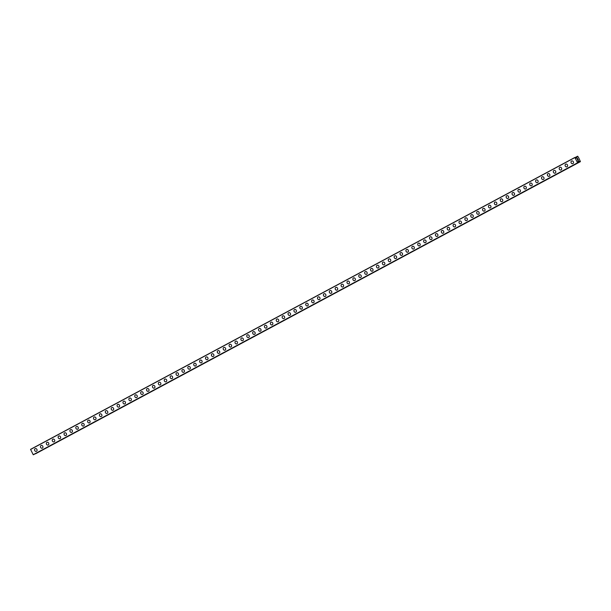 <?xml version="1.0" encoding="UTF-8"?>
<svg xmlns="http://www.w3.org/2000/svg" width="611" height="611" viewBox="0 0 611 611"><rect width="100%" height="100%" fill="white"/><g stroke="black" fill="none" stroke-linecap="round" stroke-linejoin="round"><path stroke-width="0.92" d="M36.408 451.315A1.451 1.222 65.9 0 1 35.224 448.657A1.451 1.222 65.9 0 1 36.408 451.315A1.451 1.222 65.9 0 1 35.217 448.657M42.296 448.153A1.451 1.222 65.9 0 1 41.113 445.495A1.451 1.222 65.9 0 1 42.296 448.153A1.451 1.222 65.9 0 1 41.113 445.495M48.193 444.991A1.451 1.222 65.9 0 1 47.009 442.333A1.451 1.222 65.9 0 1 48.193 444.991A1.451 1.222 65.9 0 1 47.009 442.333M54.089 441.829A1.451 1.222 65.9 0 1 52.905 439.179A1.451 1.222 65.9 0 1 54.089 441.829A1.451 1.222 65.9 0 1 52.905 439.172M59.985 438.667A1.451 1.222 65.9 0 1 58.801 436.017A1.451 1.222 65.9 0 1 59.985 438.667A1.451 1.222 65.9 0 1 58.801 436.017M65.881 435.513A1.451 1.222 65.9 0 1 64.697 432.855A1.451 1.222 65.9 0 1 65.881 435.513A1.451 1.222 65.9 0 1 64.697 432.855M71.777 432.351A1.451 1.222 65.9 0 1 70.586 429.693A1.451 1.222 65.9 0 1 71.777 432.351A1.451 1.222 65.9 0 1 70.593 429.693M77.666 429.189A1.451 1.222 65.9 0 1 76.482 426.531A1.451 1.222 65.9 0 1 77.666 429.189A1.451 1.222 65.9 0 1 76.482 426.531M83.562 426.027A1.451 1.222 65.9 0 1 82.378 423.37A1.451 1.222 65.9 0 1 83.562 426.027A1.451 1.222 65.9 0 1 82.378 423.37M89.458 422.865A1.451 1.222 65.9 0 1 88.274 420.208A1.451 1.222 65.9 0 1 89.458 422.865A1.451 1.222 65.9 0 1 88.274 420.208M95.354 419.704A1.451 1.222 65.9 0 1 94.17 417.046A1.451 1.222 65.9 0 1 95.354 419.704A1.451 1.222 65.9 0 1 94.17 417.046M101.25 416.542A1.451 1.222 65.9 0 1 100.067 413.884A1.451 1.222 65.9 0 1 101.25 416.542A1.451 1.222 65.9 0 1 100.067 413.884M107.146 413.38A1.451 1.222 65.9 0 1 105.963 410.722A1.451 1.222 65.9 0 1 107.146 413.38A1.451 1.222 65.9 0 1 105.955 410.722M113.035 410.218A1.451 1.222 65.9 0 1 111.851 407.56A1.451 1.222 65.9 0 1 113.035 410.218A1.451 1.222 65.9 0 1 111.851 407.568M118.931 407.056A1.451 1.222 65.9 0 1 117.747 404.406A1.451 1.222 65.9 0 1 118.931 407.056A1.451 1.222 65.9 0 1 117.747 404.406M124.827 403.902A1.451 1.222 65.9 0 1 123.643 401.244A1.451 1.222 65.9 0 1 124.827 403.902A1.451 1.222 65.9 0 1 123.643 401.244M130.723 400.74A1.451 1.222 65.9 0 1 129.54 398.082A1.451 1.222 65.9 0 1 130.723 400.74A1.451 1.222 65.9 0 1 129.54 398.082M136.62 397.578A1.451 1.222 65.9 0 1 135.436 394.92A1.451 1.222 65.9 0 1 136.62 397.578A1.451 1.222 65.9 0 1 135.436 394.92M142.516 394.416A1.451 1.222 65.9 0 1 141.332 391.758A1.451 1.222 65.9 0 1 142.516 394.416A1.451 1.222 65.9 0 1 141.324 391.758M147.159 388.627A1.451 1.222 65.9 0 1 148.412 391.254A1.451 1.222 65.9 0 1 147.159 388.627M148.412 391.254A1.451 1.222 65.9 0 1 147.22 388.596M154.3 388.092A1.451 1.222 65.9 0 1 153.117 385.434A1.451 1.222 65.9 0 1 154.3 388.092A1.451 1.222 65.9 0 1 153.117 385.434M160.197 384.93A1.451 1.222 65.9 0 1 159.013 382.272A1.451 1.222 65.9 0 1 160.197 384.93A1.451 1.222 65.9 0 1 159.013 382.272M166.093 381.768A1.451 1.222 65.9 0 1 164.909 379.11A1.451 1.222 65.9 0 1 166.093 381.768A1.451 1.222 65.9 0 1 164.909 379.11M171.989 378.606A1.451 1.222 65.9 0 1 170.805 375.948A1.451 1.222 65.9 0 1 171.989 378.606A1.451 1.222 65.9 0 1 170.805 375.948M177.885 375.444A1.451 1.222 65.9 0 1 176.701 372.786A1.451 1.222 65.9 0 1 177.885 375.444A1.451 1.222 65.9 0 1 176.694 372.794M183.781 372.282A1.451 1.222 65.9 0 1 182.59 369.632A1.451 1.222 65.9 0 1 183.781 372.282A1.451 1.222 65.9 0 1 182.59 369.632M189.67 369.128A1.451 1.222 65.9 0 1 188.486 366.47A1.451 1.222 65.9 0 1 189.67 369.128A1.451 1.222 65.9 0 1 188.486 366.47M195.566 365.966A1.451 1.222 65.9 0 1 194.382 363.308A1.451 1.222 65.9 0 1 195.566 365.966A1.451 1.222 65.9 0 1 194.382 363.308M201.462 362.804A1.451 1.222 65.9 0 1 200.278 360.146A1.451 1.222 65.9 0 1 201.462 362.804A1.451 1.222 65.9 0 1 200.278 360.146M207.358 359.642A1.451 1.222 65.9 0 1 206.174 356.984A1.451 1.222 65.9 0 1 207.358 359.642A1.451 1.222 65.9 0 1 206.174 356.984M213.254 356.48A1.451 1.222 65.9 0 1 212.07 353.822A1.451 1.222 65.9 0 1 213.254 356.48A1.451 1.222 65.9 0 1 212.063 353.822M217.898 350.691A1.451 1.222 65.9 0 1 219.15 353.318A1.451 1.222 65.9 0 1 217.898 350.691M219.15 353.318A1.451 1.222 65.9 0 1 217.959 350.661M225.039 350.156A1.451 1.222 65.9 0 1 223.855 347.499A1.451 1.222 65.9 0 1 225.039 350.156A1.451 1.222 65.9 0 1 223.855 347.499M230.935 346.995A1.451 1.222 65.9 0 1 229.751 344.337A1.451 1.222 65.9 0 1 230.935 346.995A1.451 1.222 65.9 0 1 229.751 344.337M236.831 343.833A1.451 1.222 65.9 0 1 235.647 341.175A1.451 1.222 65.9 0 1 236.831 343.833A1.451 1.222 65.9 0 1 235.647 341.182M242.727 340.671A1.451 1.222 65.9 0 1 241.544 338.02A1.451 1.222 65.9 0 1 242.727 340.671A1.451 1.222 65.9 0 1 241.544 338.02M248.624 337.516A1.451 1.222 65.9 0 1 247.44 334.859A1.451 1.222 65.9 0 1 248.624 337.516A1.451 1.222 65.9 0 1 247.44 334.859M254.52 334.354A1.451 1.222 65.9 0 1 253.336 331.697A1.451 1.222 65.9 0 1 254.52 334.354A1.451 1.222 65.9 0 1 253.328 331.697M259.163 328.565A1.451 1.222 65.9 0 1 260.408 331.193A1.451 1.222 65.9 0 1 259.163 328.565M260.408 331.193A1.451 1.222 65.9 0 1 259.224 328.535M266.304 328.031A1.451 1.222 65.9 0 1 265.121 325.373A1.451 1.222 65.9 0 1 266.304 328.031A1.451 1.222 65.9 0 1 265.121 325.373M272.2 324.869A1.451 1.222 65.9 0 1 271.017 322.211A1.451 1.222 65.9 0 1 272.2 324.869A1.451 1.222 65.9 0 1 271.017 322.211M278.097 321.707A1.451 1.222 65.9 0 1 276.913 319.049A1.451 1.222 65.9 0 1 278.097 321.707A1.451 1.222 65.9 0 1 276.913 319.049M283.993 318.545A1.451 1.222 65.9 0 1 282.809 315.887A1.451 1.222 65.9 0 1 283.993 318.545A1.451 1.222 65.9 0 1 282.809 315.887M289.889 315.383A1.451 1.222 65.9 0 1 288.705 312.725A1.451 1.222 65.9 0 1 289.889 315.383A1.451 1.222 65.9 0 1 288.697 312.725M295.785 312.221A1.451 1.222 65.9 0 1 294.594 309.563A1.451 1.222 65.9 0 1 295.777 312.221A1.451 1.222 65.9 0 1 294.594 309.563M301.674 309.059A1.451 1.222 65.9 0 1 300.49 306.401A1.451 1.222 65.9 0 1 301.674 309.059A1.451 1.222 65.9 0 1 300.49 306.409M307.57 305.897A1.451 1.222 65.9 0 1 306.386 303.247A1.451 1.222 65.9 0 1 307.57 305.897A1.451 1.222 65.9 0 1 306.386 303.247M313.466 302.743A1.451 1.222 65.9 0 1 312.282 300.085A1.451 1.222 65.9 0 1 313.466 302.743A1.451 1.222 65.9 0 1 312.282 300.085M319.362 299.581A1.451 1.222 65.9 0 1 318.178 296.923A1.451 1.222 65.9 0 1 319.362 299.581A1.451 1.222 65.9 0 1 318.178 296.923M325.258 296.419A1.451 1.222 65.9 0 1 324.074 293.761A1.451 1.222 65.9 0 1 325.258 296.419A1.451 1.222 65.9 0 1 324.067 293.761M331.147 293.257A1.451 1.222 65.9 0 1 329.963 290.599A1.451 1.222 65.9 0 1 331.147 293.257A1.451 1.222 65.9 0 1 329.963 290.599M337.043 290.095A1.451 1.222 65.9 0 1 335.859 287.437A1.451 1.222 65.9 0 1 337.043 290.095A1.451 1.222 65.9 0 1 335.859 287.437M342.939 286.933A1.451 1.222 65.9 0 1 341.755 284.275A1.451 1.222 65.9 0 1 342.939 286.933A1.451 1.222 65.9 0 1 341.755 284.275M348.835 283.771A1.451 1.222 65.9 0 1 347.651 281.113A1.451 1.222 65.9 0 1 348.835 283.771A1.451 1.222 65.9 0 1 347.651 281.113M354.731 280.609A1.451 1.222 65.9 0 1 353.548 277.952A1.451 1.222 65.9 0 1 354.731 280.609A1.451 1.222 65.9 0 1 353.548 277.952M360.627 277.447A1.451 1.222 65.9 0 1 359.436 274.797A1.451 1.222 65.9 0 1 360.627 277.447A1.451 1.222 65.9 0 1 359.444 274.79M366.524 274.286A1.451 1.222 65.9 0 1 365.332 271.635A1.451 1.222 65.9 0 1 366.524 274.286A1.451 1.222 65.9 0 1 365.332 271.635M371.167 268.504A1.451 1.222 65.9 0 1 372.412 271.131A1.451 1.222 65.9 0 1 371.167 268.504M372.412 271.131A1.451 1.222 65.9 0 1 371.228 268.473M378.308 267.969A1.451 1.222 65.9 0 1 377.124 265.311A1.451 1.222 65.9 0 1 378.308 267.969A1.451 1.222 65.9 0 1 377.124 265.311M384.204 264.807A1.451 1.222 65.9 0 1 383.021 262.15A1.451 1.222 65.9 0 1 384.204 264.807A1.451 1.222 65.9 0 1 383.021 262.15M390.101 261.645A1.451 1.222 65.9 0 1 388.917 258.988A1.451 1.222 65.9 0 1 390.101 261.645A1.451 1.222 65.9 0 1 388.917 258.988M395.997 258.484A1.451 1.222 65.9 0 1 394.813 255.826A1.451 1.222 65.9 0 1 395.997 258.484A1.451 1.222 65.9 0 1 394.805 255.826M401.893 255.322A1.451 1.222 65.9 0 1 400.709 252.664A1.451 1.222 65.9 0 1 401.893 255.322A1.451 1.222 65.9 0 1 400.701 252.664M407.789 252.16A1.451 1.222 65.9 0 1 406.598 249.502A1.451 1.222 65.9 0 1 407.781 252.16A1.451 1.222 65.9 0 1 406.598 249.502M413.678 248.998A1.451 1.222 65.9 0 1 412.494 246.34A1.451 1.222 65.9 0 1 413.678 248.998A1.451 1.222 65.9 0 1 412.494 246.34M419.574 245.836A1.451 1.222 65.9 0 1 418.39 243.178A1.451 1.222 65.9 0 1 419.574 245.836A1.451 1.222 65.9 0 1 418.39 243.178M425.47 242.674A1.451 1.222 65.9 0 1 424.286 240.024A1.451 1.222 65.9 0 1 425.47 242.674A1.451 1.222 65.9 0 1 424.286 240.024M431.366 239.52A1.451 1.222 65.9 0 1 430.182 236.862A1.451 1.222 65.9 0 1 431.366 239.52A1.451 1.222 65.9 0 1 430.182 236.862M437.262 236.358A1.451 1.222 65.9 0 1 436.078 233.7A1.451 1.222 65.9 0 1 437.262 236.358A1.451 1.222 65.9 0 1 436.071 233.7M443.151 233.196A1.451 1.222 65.9 0 1 441.967 230.538A1.451 1.222 65.9 0 1 443.151 233.196A1.451 1.222 65.9 0 1 441.967 230.538M449.047 230.034A1.451 1.222 65.9 0 1 447.863 227.376A1.451 1.222 65.9 0 1 449.047 230.034A1.451 1.222 65.9 0 1 447.863 227.376M454.943 226.872A1.451 1.222 65.9 0 1 453.759 224.214A1.451 1.222 65.9 0 1 454.943 226.872A1.451 1.222 65.9 0 1 453.759 224.214M460.839 223.71A1.451 1.222 65.9 0 1 459.655 221.052A1.451 1.222 65.9 0 1 460.839 223.71A1.451 1.222 65.9 0 1 459.655 221.052M466.735 220.548A1.451 1.222 65.9 0 1 465.551 217.89A1.451 1.222 65.9 0 1 466.735 220.548A1.451 1.222 65.9 0 1 465.551 217.89M472.631 217.386A1.451 1.222 65.9 0 1 471.44 214.728A1.451 1.222 65.9 0 1 472.631 217.386A1.451 1.222 65.9 0 1 471.448 214.728M478.52 214.224A1.451 1.222 65.9 0 1 477.336 211.566A1.451 1.222 65.9 0 1 478.52 214.224A1.451 1.222 65.9 0 1 477.336 211.566M484.416 211.062A1.451 1.222 65.9 0 1 483.232 208.412A1.451 1.222 65.9 0 1 484.416 211.062A1.451 1.222 65.9 0 1 483.232 208.404M490.312 207.9A1.451 1.222 65.9 0 1 489.128 205.25A1.451 1.222 65.9 0 1 490.312 207.9A1.451 1.222 65.9 0 1 489.128 205.25M496.208 204.738A1.451 1.222 65.9 0 1 495.025 202.088A1.451 1.222 65.9 0 1 496.208 204.746A1.451 1.222 65.9 0 1 495.025 202.088M502.105 201.584A1.451 1.222 65.9 0 1 500.921 198.926A1.451 1.222 65.9 0 1 502.105 201.584A1.451 1.222 65.9 0 1 500.921 198.926M508.001 198.422A1.451 1.222 65.9 0 1 506.817 195.764A1.451 1.222 65.9 0 1 508.001 198.422A1.451 1.222 65.9 0 1 506.809 195.764M513.889 195.26A1.451 1.222 65.9 0 1 512.705 192.602A1.451 1.222 65.9 0 1 513.889 195.26A1.451 1.222 65.9 0 1 512.705 192.602M519.793 192.098A1.451 1.222 65.9 0 1 518.602 189.441A1.451 1.222 65.9 0 1 519.785 192.098A1.451 1.222 65.9 0 1 518.602 189.441M525.681 188.936A1.451 1.222 65.9 0 1 524.498 186.279A1.451 1.222 65.9 0 1 525.681 188.936A1.451 1.222 65.9 0 1 524.498 186.279M531.578 185.775A1.451 1.222 65.9 0 1 530.394 183.117A1.451 1.222 65.9 0 1 531.578 185.775A1.451 1.222 65.9 0 1 530.394 183.117M537.474 182.613A1.451 1.222 65.9 0 1 536.29 179.955A1.451 1.222 65.9 0 1 537.474 182.613A1.451 1.222 65.9 0 1 536.29 179.955M543.37 179.451A1.451 1.222 65.9 0 1 542.186 176.793A1.451 1.222 65.9 0 1 543.37 179.451A1.451 1.222 65.9 0 1 542.178 176.793M548.014 173.669A1.451 1.222 65.9 0 1 549.266 176.289A1.451 1.222 65.9 0 1 548.014 173.669M549.266 176.289A1.451 1.222 65.9 0 1 548.075 173.639M555.155 173.134A1.451 1.222 65.9 0 1 553.971 170.477A1.451 1.222 65.9 0 1 555.155 173.134A1.451 1.222 65.9 0 1 553.971 170.477M561.051 169.973A1.451 1.222 65.9 0 1 559.867 167.315A1.451 1.222 65.9 0 1 561.051 169.973A1.451 1.222 65.9 0 1 559.867 167.315M566.947 166.811A1.451 1.222 65.9 0 1 565.763 164.153A1.451 1.222 65.9 0 1 566.947 166.811A1.451 1.222 65.9 0 1 565.763 164.153M572.843 163.649A1.451 1.222 65.9 0 1 571.659 160.991A1.451 1.222 65.9 0 1 572.843 163.649A1.451 1.222 65.9 0 1 571.659 160.991M577.83 160.388L577.548 159.83L577.83 160.388M578.357 160.151L578.067 159.593L578.35 160.151M578.434 160.212L578.105 159.578L578.434 160.204L577.83 160.479L577.51 159.845M577.441 159.341L577.082 158.723M577.418 158.829L577.8 159.066L577.418 158.829M577.8 159.066L577.502 158.47L577.8 159.066M577.922 159.204L577.54 158.455L577.922 159.204L577.174 158.776M578.709 157.783L580.435 161.64L578.701 161.235L577.838 161.694L578.663 161.228L577.861 161.587L577.609 162.9L574.852 157.478L576.097 158.127L576.899 157.768L577.105 156.477L577.678 156.217L578.709 157.783M33.468 454.714L577.762 162.832L33.215 454.706L30.558 449.36L574.852 157.478M35.392 453.675L580.435 161.64M574.844 157.6L30.55 449.482M577.51 162.824L33.215 454.706M577.609 162.9L33.315 454.783M577.105 156.477L575.127 157.531L577.105 156.477M577.082 156.531L575.15 157.562M576.937 157.027L575.57 157.768L576.952 156.996M579.297 161.663L577.693 162.526L579.304 161.663M579.808 161.877L35.507 453.759M579.87 161.892L35.575 453.774M579.335 161.671L577.701 162.549"/></g></svg>
